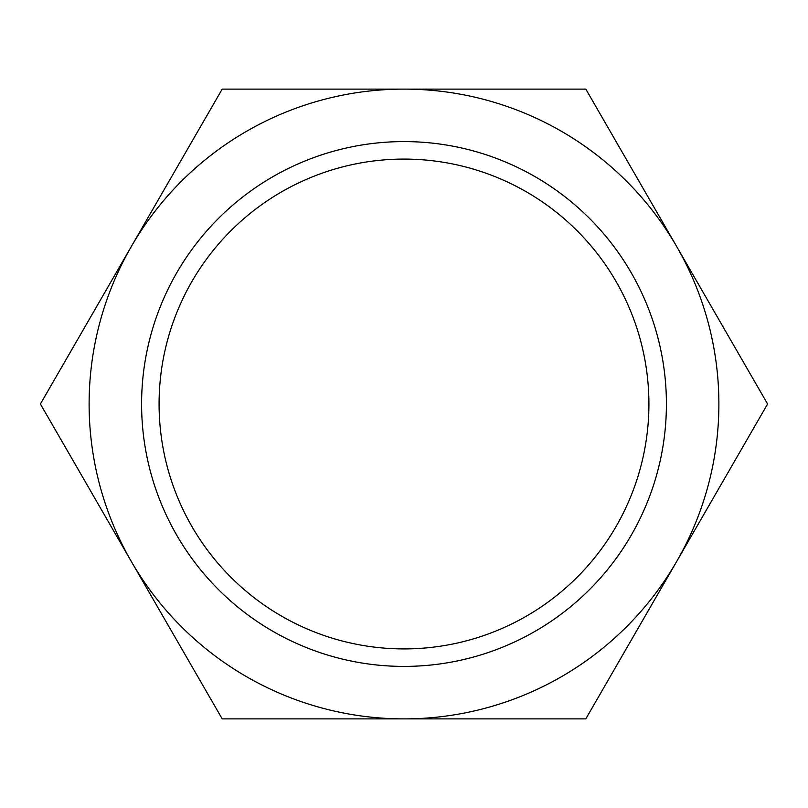 <?xml version="1.0" encoding="UTF-8"?>
<svg xmlns="http://www.w3.org/2000/svg" width="808" height="808" viewBox="0 0 808 808"><rect width="100%" height="100%" fill="white"/><g stroke="black" fill="none" stroke-linecap="round" stroke-linejoin="round"><path stroke-width="1.21" d="M159.085 404A244.915 244.915 0 0 0 404 648.915A244.915 244.915 0 0 0 648.915 404A244.915 244.915 0 0 0 404 159.085A244.915 244.915 0 0 0 159.085 404M141.592 404A262.408 262.408 0 0 0 404 666.408A262.408 262.408 0 0 0 666.408 404A262.408 262.408 0 0 0 404 141.592A262.408 262.408 0 0 0 141.592 404M767.6 404L585.8 89.112L404 89.112A314.888 314.888 0 0 0 131.3 561.439A314.888 314.888 0 0 0 404 718.888L585.8 718.888L676.7 561.439A314.888 314.888 0 0 0 404 89.112L222.2 89.112L40.4 404L222.2 718.888L404 718.888A314.888 314.888 0 0 0 676.7 561.439L767.6 404"/></g></svg>
